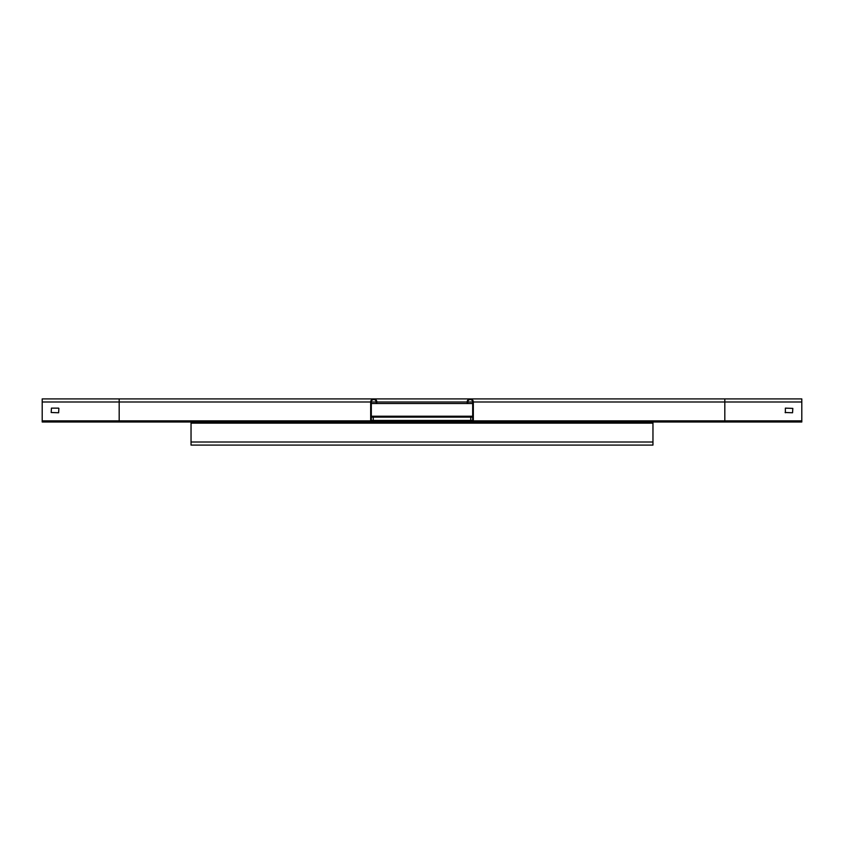 <?xml version="1.0" encoding="UTF-8"?>
<svg xmlns="http://www.w3.org/2000/svg" width="844" height="844" viewBox="0 0 844 844"><rect width="100%" height="100%" fill="white"/><g stroke="black" fill="none" stroke-linecap="round" stroke-linejoin="round"><path stroke-width="1.27" d="M472.165 422L459.463 422L459.463 421.356L472.682 420.85L472.682 401.987A2.437 2.437 0 0 0 470.245 399.55A2.437 2.437 0 0 0 467.808 401.987L467.808 403.527L467.165 403.527L467.165 401.987A3.081 3.081 0 0 1 470.245 398.906A3.081 3.081 0 0 1 473.326 401.987L724.817 401.987L724.817 398.906L119.183 398.906L119.183 422L191.039 422L191.039 423.15L652.961 423.15L652.961 422L724.817 422L472.165 422A1.15 1.15 0 0 0 473.326 420.85L473.326 401.987M801.8 420.85L724.817 420.85L724.817 422L801.8 422L801.8 398.906L724.817 398.906M472.682 403.527L467.808 403.527M785.374 412.758L785.374 408.137L792.822 408.401L792.558 412.758L785.12 412.505M371.835 422L384.537 422L384.537 421.356L371.318 420.85L371.318 401.987A2.437 2.437 0 0 1 373.755 399.55A2.437 2.437 0 0 1 376.192 401.987L376.192 403.527L376.835 403.527L376.835 401.987A3.081 3.081 0 0 0 373.755 398.906A3.081 3.081 0 0 0 370.674 401.987L370.674 420.85A1.15 1.15 0 0 0 371.835 422L42.2 422L42.2 398.906L119.183 398.906M58.88 408.401L58.626 412.758L51.178 412.505L51.442 408.137L58.626 408.137M376.192 403.527L371.318 403.527M467.165 403.527L376.835 403.527M371.318 416.229L373.238 416.229L373.238 421.356M373.238 416.229L470.762 416.229L470.762 421.356M384.537 421.356L459.463 421.356M470.762 416.229L472.682 416.229M412.505 422.127L412.505 421.356L412.516 422.127L431.484 422.127L431.495 421.356L431.484 422.127M652.961 423.15L652.961 445.094L191.039 445.094L191.039 423.15M652.961 422L468.452 422M462.807 422L431.495 422M412.505 422L381.193 422M375.548 422L191.039 422M467.808 401.987L472.682 401.987M801.8 401.987L724.817 401.987L724.817 420.85L473.326 420.85M371.318 401.987L376.192 401.987M370.674 420.85L42.2 420.85M42.2 401.987L370.674 401.987M376.835 401.987L467.165 401.987M371.318 420.46L472.682 420.46M371.318 417.126L472.682 417.126M413.275 422.127L413.275 421.356M430.725 421.356L430.725 422.127M652.961 442.013L191.039 442.013M472.123 399.55L470.245 399.55M371.877 399.55L373.755 399.55"/></g></svg>
